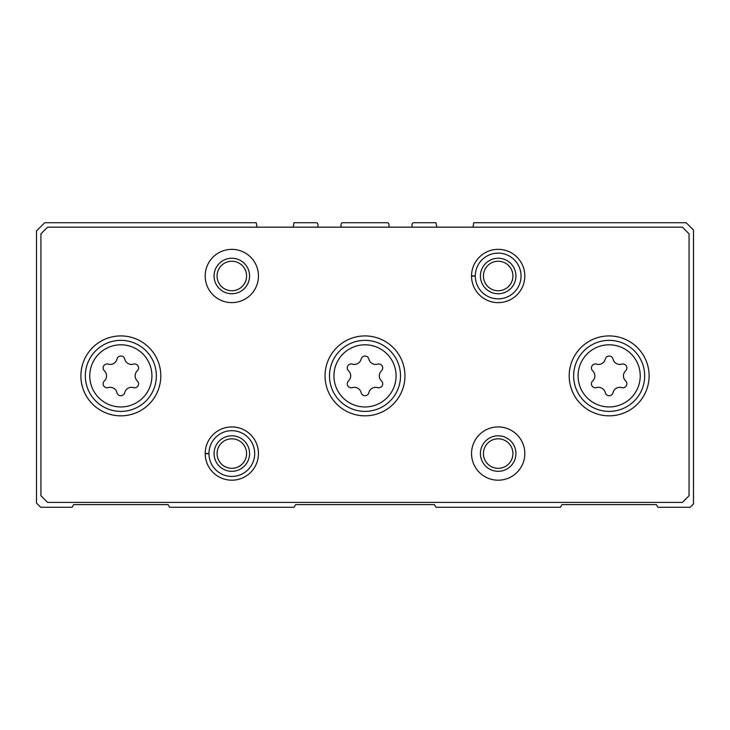 <?xml version="1.0" encoding="UTF-8"?>
<svg xmlns="http://www.w3.org/2000/svg" width="730" height="730" viewBox="0 0 730 730"><rect width="100%" height="100%" fill="white"/><g stroke="black" fill="none" stroke-linecap="round" stroke-linejoin="round"><path stroke-width="1.09" d="M256.978 227.167L256.239 222.723L44.712 222.723L36.5 230.936L36.5 503.061L40.716 507.277L72.097 507.277L73.639 504.613L168.055 504.613L169.588 507.277L294.062 507.277L295.595 504.613L434.405 504.613L435.938 507.277L560.412 507.277L561.945 504.613L656.361 504.613L657.903 507.277L690.169 507.277L693.5 503.946L693.5 230.05L686.173 222.723L473.761 222.723L473.022 227.167M317.942 227.167L317.942 224.502A1.779 1.779 0 0 0 316.172 222.723L293.971 222.723L293.232 227.167M388.971 227.167L388.971 224.502A1.779 1.779 0 0 0 387.192 222.723L342.808 222.723A1.779 1.779 0 0 0 341.029 224.502L341.029 227.167M436.768 227.167L436.029 222.723L413.828 222.723A1.779 1.779 0 0 0 412.058 224.502L412.058 227.167M621.768 364.133A3.969 3.969 0 0 1 625.628 370.822A6.944 6.944 0 0 0 625.628 380.932A3.969 3.969 0 0 1 621.768 387.621A6.944 6.944 0 0 0 613.017 392.667A3.969 3.969 0 0 1 605.289 392.667A6.944 6.944 0 0 0 596.538 387.621A3.969 3.969 0 0 1 592.678 380.932A6.944 6.944 0 0 0 592.678 370.822A3.969 3.969 0 0 1 596.538 364.133A6.944 6.944 0 0 0 605.289 359.078A3.969 3.969 0 0 1 613.017 359.078A6.944 6.944 0 0 0 621.768 364.133M133.462 364.133A3.969 3.969 0 0 1 137.322 370.822A6.944 6.944 0 0 0 137.322 380.932A3.969 3.969 0 0 1 133.462 387.621A6.944 6.944 0 0 0 124.711 392.667A3.969 3.969 0 0 1 116.982 392.667A6.944 6.944 0 0 0 108.232 387.621A3.969 3.969 0 0 1 104.372 380.932A6.944 6.944 0 0 0 104.372 370.822A3.969 3.969 0 0 1 108.232 364.133A6.944 6.944 0 0 0 116.982 359.078A3.969 3.969 0 0 1 124.711 359.078A6.944 6.944 0 0 0 133.462 364.133M40.935 233.819L40.935 495.734L47.596 502.395L682.404 502.395L689.065 495.734L689.065 233.819L682.404 227.167L47.596 227.167L40.935 233.819M649.107 375.877A39.949 39.949 0 0 0 589.183 341.275A39.949 39.949 0 0 0 589.183 410.479A39.949 39.949 0 0 0 649.107 375.877M160.801 375.877A39.949 39.949 0 0 0 100.868 341.275A39.949 39.949 0 0 0 100.868 410.479A39.949 39.949 0 0 0 160.801 375.877M404.949 375.877A39.949 39.949 0 0 0 345.025 341.275A39.949 39.949 0 0 0 345.025 410.479A39.949 39.949 0 0 0 404.949 375.877M205.194 453.385A26.636 26.636 0 0 0 205.194 453.741L208.963 453.604A22.858 22.858 0 0 0 243.273 473.35A22.858 22.858 0 0 0 243.273 433.766A22.858 22.858 0 0 0 208.963 453.522L205.194 453.385A26.636 26.636 0 0 1 245.189 430.527A26.636 26.636 0 0 1 245.189 476.599A26.636 26.636 0 0 1 205.194 453.741A26.636 26.636 0 0 0 245.189 476.599A26.636 26.636 0 0 0 245.189 430.527A26.636 26.636 0 0 0 205.194 453.385M524.815 453.558A26.636 26.636 0 0 0 484.857 430.499A26.636 26.636 0 0 0 484.857 476.626A26.636 26.636 0 0 0 524.815 453.558M258.457 275.995A26.636 26.636 0 0 0 218.507 252.927A26.636 26.636 0 0 0 218.507 299.063A26.636 26.636 0 0 0 258.457 275.995M471.543 275.821A26.636 26.636 0 0 0 471.543 276.168L475.312 276.04A22.858 22.858 0 0 0 509.622 295.787A22.858 22.858 0 0 0 509.622 256.203A22.858 22.858 0 0 0 475.312 275.949L471.543 275.821A26.636 26.636 0 0 1 511.548 252.954A26.636 26.636 0 0 1 511.548 299.035A26.636 26.636 0 0 1 471.543 276.168A26.636 26.636 0 0 0 511.548 299.035A26.636 26.636 0 0 0 511.548 252.954A26.636 26.636 0 0 0 471.543 275.821M512.925 275.995A14.755 14.755 0 0 0 490.797 263.22A14.755 14.755 0 0 0 490.797 288.77A14.755 14.755 0 0 0 512.925 275.995M515.937 275.995A17.757 17.757 0 0 0 489.301 260.619A17.757 17.757 0 0 0 489.301 291.37A17.757 17.757 0 0 0 515.937 275.995M246.576 275.995A14.755 14.755 0 0 0 224.448 263.22A14.755 14.755 0 0 0 224.448 288.77A14.755 14.755 0 0 0 246.576 275.995M249.578 275.995A17.757 17.757 0 0 0 222.942 260.619A17.757 17.757 0 0 0 222.942 291.37A17.757 17.757 0 0 0 249.578 275.995M512.925 453.558A14.755 14.755 0 0 0 490.797 440.783A14.755 14.755 0 0 0 490.797 466.342A14.755 14.755 0 0 0 512.925 453.558M515.937 453.558A17.757 17.757 0 0 0 489.301 438.183A17.757 17.757 0 0 0 489.301 468.943A17.757 17.757 0 0 0 515.937 453.558M246.576 453.558A14.755 14.755 0 0 0 224.448 440.783A14.755 14.755 0 0 0 224.448 466.342A14.755 14.755 0 0 0 246.576 453.558M249.578 453.558A17.757 17.757 0 0 0 222.942 438.183A17.757 17.757 0 0 0 222.942 468.943A17.757 17.757 0 0 0 249.578 453.558M400.514 375.877A35.514 35.514 0 0 0 347.243 345.117A35.514 35.514 0 0 0 347.243 406.628A35.514 35.514 0 0 0 400.514 375.877A35.514 35.514 0 0 0 347.243 345.117A35.514 35.514 0 0 0 347.243 406.628A35.514 35.514 0 0 0 400.514 375.877A35.514 35.514 0 0 0 347.243 345.117A35.514 35.514 0 0 0 347.243 406.628A35.514 35.514 0 0 0 400.514 375.877M361.14 359.078A6.944 6.944 0 0 1 352.389 364.133A3.969 3.969 0 0 0 348.52 370.822A6.944 6.944 0 0 1 348.52 380.932A3.969 3.969 0 0 0 352.389 387.621A6.944 6.944 0 0 1 361.14 392.667A3.969 3.969 0 0 0 368.86 392.667A6.944 6.944 0 0 1 377.611 387.621A3.969 3.969 0 0 0 381.48 380.932A6.944 6.944 0 0 1 381.48 370.822A3.969 3.969 0 0 0 377.611 364.133A6.944 6.944 0 0 1 368.86 359.078A3.969 3.969 0 0 0 361.14 359.078M644.672 375.877A35.514 35.514 0 0 0 591.4 345.117A35.514 35.514 0 0 0 591.4 406.628A35.514 35.514 0 0 0 644.672 375.877A35.514 35.514 0 0 0 591.4 345.117A35.514 35.514 0 0 0 591.4 406.628A35.514 35.514 0 0 0 644.672 375.877M156.357 375.877A35.514 35.514 0 0 0 103.085 345.117A35.514 35.514 0 0 0 103.085 406.628A35.514 35.514 0 0 0 156.357 375.877A35.514 35.514 0 0 0 103.085 345.117A35.514 35.514 0 0 0 103.085 406.628A35.514 35.514 0 0 0 156.357 375.877M475.312 275.949A22.858 22.858 0 0 1 509.622 256.203A22.858 22.858 0 0 1 509.622 295.787A22.858 22.858 0 0 1 475.312 276.04L471.543 276.168M208.963 453.522A22.858 22.858 0 0 1 243.273 433.766A22.858 22.858 0 0 1 243.273 473.35A22.858 22.858 0 0 1 208.963 453.604L205.194 453.741M640.228 375.877A31.071 31.071 0 0 0 593.618 348.967A31.071 31.071 0 0 0 593.618 402.787A31.071 31.071 0 0 0 640.228 375.877M151.922 375.877A31.071 31.071 0 0 0 105.312 348.967A31.071 31.071 0 0 0 105.312 402.787A31.071 31.071 0 0 0 151.922 375.877M396.071 375.877A31.071 31.071 0 0 0 349.46 348.967A31.071 31.071 0 0 0 349.46 402.787A31.071 31.071 0 0 0 396.071 375.877"/></g></svg>
